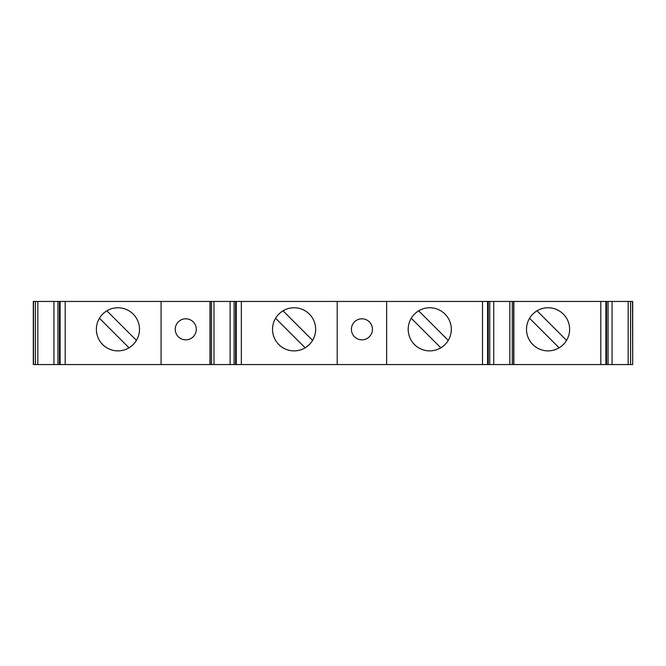 <?xml version="1.0" encoding="UTF-8"?>
<svg xmlns="http://www.w3.org/2000/svg" width="666" height="666" viewBox="0 0 666 666"><rect width="100%" height="100%" fill="white"/><g stroke="black" fill="none" stroke-linecap="round" stroke-linejoin="round"><path stroke-width="1" d="M139.494 329.32A21.562 21.562 0 0 0 117.94 307.759A21.562 21.562 0 0 0 96.379 329.32A21.562 21.562 0 0 0 117.94 350.882A21.562 21.562 0 0 0 139.494 329.32M569.621 329.32A21.562 21.562 0 0 0 548.06 307.759A21.562 21.562 0 0 0 526.506 329.32A21.562 21.562 0 0 0 548.06 350.882A21.562 21.562 0 0 0 569.621 329.32M451.315 329.32A21.562 21.562 0 0 0 429.753 307.759A21.562 21.562 0 0 0 408.191 329.32A21.562 21.562 0 0 0 429.753 350.882A21.562 21.562 0 0 0 451.315 329.32M272.527 329.32A21.562 21.562 0 0 1 294.089 307.759A21.562 21.562 0 0 1 315.651 329.32A21.562 21.562 0 0 1 294.089 350.882A21.562 21.562 0 0 1 272.527 329.32M351.407 329.32A10.514 10.514 0 0 1 361.921 318.806A10.514 10.514 0 0 1 372.436 329.32A10.514 10.514 0 0 1 361.921 339.835A10.514 10.514 0 0 1 351.407 329.32M175.25 329.32A10.514 10.514 0 0 1 185.772 318.806A10.514 10.514 0 0 1 196.287 329.32A10.514 10.514 0 0 1 185.772 339.835A10.514 10.514 0 0 1 175.25 329.32M161.072 301.448L161.072 364.552L33.3 364.552L33.3 301.448L632.7 301.448L632.7 364.552L632.517 301.448M161.072 364.552L632.517 364.552M386.638 364.552L386.638 301.448M337.204 364.552L337.204 301.448M209.981 364.552L209.981 301.448M513.861 364.552L513.861 301.448M275.582 318.256L305.153 347.819M283.025 310.814L312.587 340.384M418.689 310.814L448.251 340.384M411.247 318.256L440.817 347.819M536.996 310.814L566.566 340.384M529.562 318.256L559.132 347.819M106.868 310.814L136.438 340.384M99.434 318.256L129.004 347.819M65.185 364.552L65.185 301.448M600.815 364.552L600.815 301.448M482.5 364.552L482.5 301.448M241.342 364.552L241.342 301.448M33.483 364.552L33.483 301.448M35.39 364.552L35.39 301.448M37.845 364.552L37.845 301.448M53.938 364.552L53.938 301.448M57.934 364.552L57.934 301.448M59.615 364.552L59.615 301.448M60.107 364.552L60.107 301.448M210.156 364.552L210.156 301.448M211.547 364.552L211.547 301.448M213.994 364.552L213.994 301.448M230.095 364.552L230.095 301.448M234.082 364.552L234.082 301.448M235.772 364.552L235.772 301.448M236.264 364.552L236.264 301.448M487.579 364.552L487.579 301.448M488.07 364.552L488.07 301.448M489.76 364.552L489.76 301.448M493.747 364.552L493.747 301.448M509.848 364.552L509.848 301.448M512.296 364.552L512.296 301.448M513.686 364.552L513.686 301.448M605.894 364.552L605.894 301.448M606.385 364.552L606.385 301.448M608.066 364.552L608.066 301.448M612.062 364.552L612.062 301.448M628.155 364.552L628.155 301.448M630.61 364.552L630.61 301.448M59.441 364.552L59.441 301.448M235.589 364.552L235.589 301.448M488.253 364.552L488.253 301.448M606.56 364.552L606.56 301.448"/></g></svg>

